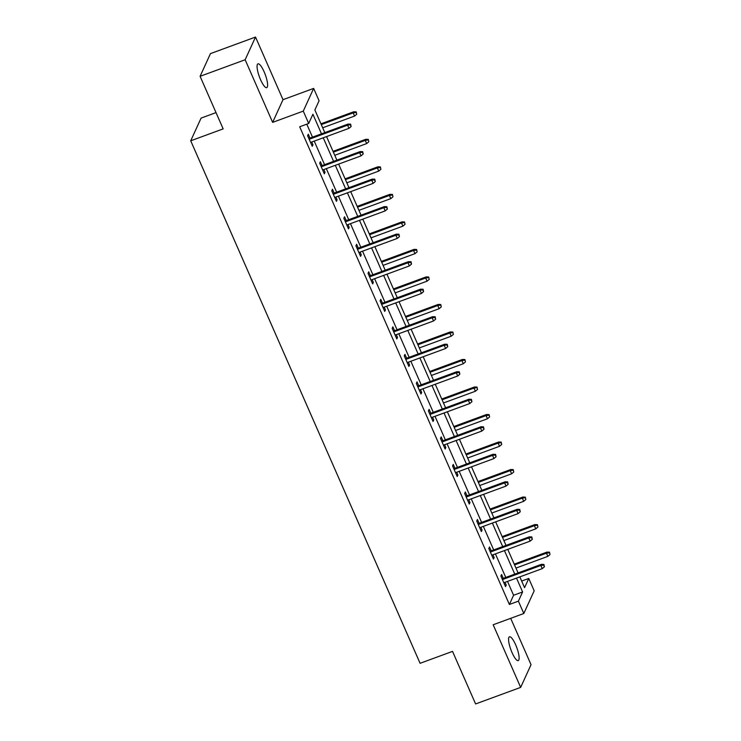 <?xml version="1.0" encoding="UTF-8"?>
<svg xmlns="http://www.w3.org/2000/svg" width="741" height="741" viewBox="0 0 741 741"><rect width="100%" height="100%" fill="white"/><g stroke="black" fill="none" stroke-linecap="round" stroke-linejoin="round"><path stroke-width="1.11" d="M515.643 644.772A12.68 3.131 69.8 0 0 509.475 636.797A12.68 3.131 69.8 0 0 512.05 652.626A12.68 3.131 69.8 0 0 518.218 660.602A12.68 3.131 69.8 0 0 515.643 644.772M264.129 71.812A12.68 3.131 69.8 0 0 257.961 63.837A12.68 3.131 69.8 0 0 260.545 79.667A12.68 3.131 69.8 0 0 266.714 87.642A12.68 3.131 69.8 0 0 264.129 71.812M521.664 581.064L528.768 578.462L534.187 590.809L523.813 613.502L518.394 601.155L522.6 591.957L516.514 578.1M216.02 112.613L201.089 118.106L190.715 140.799L420.082 663.306L452.529 651.385L475.602 703.95L520.664 687.389L531.038 664.686L510.688 618.327M190.715 140.799L223.161 128.878L200.089 76.314L210.463 53.611L255.525 37.05L245.151 59.752L272.642 122.376L303.282 111.113L313.647 88.411L319.075 100.757L314.869 109.964L324.808 132.611M272.642 122.376L283.006 99.674L255.525 37.05M283.006 99.674L313.647 88.411M200.089 76.314L245.151 59.752M321.492 133.834L312.906 114.253L308.701 123.46L299.688 126.776L509.382 604.471L513.587 595.264L507.502 581.407M505.76 577.443L495.423 553.888M493.682 549.924L483.345 526.369M481.604 522.405L471.267 498.85M469.525 494.886L459.179 471.332M457.447 467.367L447.101 443.813M445.36 439.848L435.023 416.294M433.281 412.329L422.944 388.775M421.203 384.811L410.866 361.256M409.125 357.292L398.788 333.737M397.046 329.773L386.7 306.218M384.959 302.254L374.622 278.699M372.88 274.735L362.544 251.18M360.802 247.216L350.465 223.662M348.724 219.697L338.387 196.143M336.646 192.178L326.309 168.624M324.567 164.659L314.221 141.105M312.48 137.141L306.783 124.164M309.997 138.058L308.302 134.195L307.608 135.733L312.248 146.31L312.952 144.782L311.739 142.022M322.076 165.576L320.39 161.714L319.686 163.252L324.326 173.829L325.03 172.301L323.817 169.541M334.163 193.095L332.468 189.233L331.764 190.77L336.414 201.348L337.109 199.82L335.905 197.06M346.242 220.614L344.546 216.752L343.843 218.289L348.492 228.867L349.187 227.339L347.983 224.579M358.32 248.133L356.625 244.271L355.921 245.808L360.571 256.386L361.275 254.858L360.061 252.097M370.398 275.652L368.703 271.79L368.008 273.327L372.649 283.905L373.353 282.377L372.139 279.616M382.476 303.171L380.781 299.308L380.087 300.846L384.727 311.424L385.431 309.895L384.218 307.135M394.555 330.69L392.869 326.827L392.165 328.365L396.805 338.943L397.509 337.414L396.296 334.654M406.642 358.209L404.947 354.346L404.243 355.884L408.893 366.462L409.588 364.933L408.384 362.173M418.721 385.728L417.026 381.865L416.322 383.403L420.971 393.98L421.666 392.452L420.462 389.692M430.799 413.246L429.104 409.384L428.4 410.922L433.05 421.499L433.754 419.971L432.54 417.211M442.877 440.765L441.182 436.903L440.487 438.44L445.128 449.018L445.832 447.49L444.619 444.73M454.955 468.284L453.26 464.422L452.566 465.959L457.206 476.537L457.91 475.009L456.697 472.249M467.034 495.803L465.348 491.941L464.644 493.478L469.294 504.056L469.989 502.528L468.775 499.767M479.121 523.322L477.426 519.46L476.722 520.997L481.372 531.575L482.067 530.047L480.863 527.286M491.2 550.832L489.505 546.978L488.801 548.516L493.45 559.094L494.154 557.565L492.941 554.805M503.278 578.351L501.583 574.497L500.879 576.035L505.529 586.613L506.233 585.084L505.019 582.324M523.813 613.502L493.173 624.765L520.664 687.389M509.382 604.471L518.394 601.155M308.701 123.46L303.282 111.113M519.83 576.878L524.563 587.659L528.768 578.462M326.549 136.576L336.886 160.13M338.628 164.094L348.965 187.649M350.706 191.613L361.052 215.168M362.794 219.132L373.131 242.687M374.872 246.651L385.209 270.206M386.95 274.17L397.287 297.725M399.029 301.689L409.365 325.243M411.107 329.208L421.444 352.762M423.185 356.727L433.531 380.281M435.273 384.246L445.61 407.8M447.351 411.764L457.688 435.319M459.429 439.283L469.766 462.838M471.508 466.802L481.845 490.357M483.586 494.321L493.932 517.876M495.664 521.84L506.01 545.395M507.752 549.359L518.089 572.913M514.773 574.127L504.436 550.582M502.694 546.608L492.357 523.063M490.616 519.089L480.279 495.544M478.538 491.57L468.192 468.025M466.45 464.051L456.113 440.506M454.372 436.532L444.035 412.987M442.294 409.013L431.957 385.468M430.215 381.495L419.878 357.949M418.137 353.976L407.8 330.43M406.059 326.457L395.713 302.912M393.971 298.938L383.634 275.393M381.893 271.419L371.556 247.874M369.815 243.9L359.478 220.355M357.736 216.381L347.399 192.836M345.658 188.862L335.321 165.317M333.58 161.343L323.233 137.798M513.587 595.264L522.6 591.957M311.766 145.217L312.952 144.782M323.845 172.736L325.03 172.301M335.932 200.255L337.109 199.82M348.011 227.774L349.187 227.339M360.089 255.293L361.275 254.858M372.167 282.812L373.353 282.377M384.246 310.331L385.431 309.895M396.324 337.85L397.509 337.414M408.411 365.369L409.588 364.933M420.49 392.887L421.666 392.452M432.568 420.406L433.754 419.971M444.646 447.925L445.832 447.49M456.725 475.444L457.91 475.009M468.803 502.963L469.989 502.528M480.89 530.482L482.067 530.047M492.969 558.001L494.154 557.565M505.047 585.52L506.233 585.084M350.345 124.766L351.114 126.526L350.623 124.145L350.345 124.766L347.575 125.164L348.974 128.341L310.553 142.457M309.164 139.28L347.575 125.164L348.085 124.062L308.812 138.493M350.623 124.145L348.085 124.062M348.974 128.341L351.114 126.526M356.727 114.253L356.226 111.882L356.727 114.253L354.578 116.068L353.179 112.891L353.689 111.789L320.946 123.821M355.949 112.493L353.179 112.891L321.298 124.608M354.578 116.068L322.687 127.785M353.689 111.789L356.226 111.882M362.423 152.285L363.192 154.045L362.701 151.664L362.423 152.285L359.654 152.683L361.052 155.86L322.641 169.976M321.242 166.799L359.654 152.683L360.163 151.581L320.899 166.012M362.701 151.664L360.163 151.581M361.052 155.86L363.192 154.045M374.501 179.804L375.279 181.564L374.779 179.183L374.501 179.804L371.732 180.202L373.131 183.379L334.719 197.495M333.32 194.318L371.732 180.202L372.241 179.1L332.978 193.531M374.779 179.183L372.241 179.1M373.131 183.379L375.279 181.564M368.805 141.772L368.305 139.401L368.805 141.772L366.656 143.587L365.267 140.41L365.767 139.308L333.033 151.34M368.027 140.012L365.267 140.41L333.376 152.127M366.656 143.587L334.775 155.304M365.767 139.308L368.305 139.401M380.883 169.291L380.392 166.92L380.883 169.291L378.734 171.106L377.345 167.929L377.845 166.827L345.111 178.859M380.105 167.531L377.345 167.929L345.454 179.646M378.734 171.106L346.853 182.823M377.845 166.827L380.392 166.92M386.58 207.323L387.358 209.082L386.858 206.702L386.58 207.323L383.819 207.721L385.209 210.898L346.797 225.014M345.399 221.837L383.819 207.721L384.32 206.619L345.056 221.05M386.858 206.702L384.32 206.619M385.209 210.898L387.358 209.082M398.658 234.841L399.436 236.601L398.945 234.221L398.658 234.841L395.898 235.24L397.287 238.417L358.876 252.533M357.486 249.356L395.898 235.24L396.398 234.137L357.134 248.568M398.945 234.221L396.398 234.137M397.287 238.417L399.436 236.601M410.746 262.36L411.514 264.12L411.023 261.74L410.746 262.36L407.976 262.759L409.365 265.936L370.954 280.052M369.564 276.875L407.976 262.759L408.476 261.656L369.213 276.087M411.023 261.74L408.476 261.656M409.365 265.936L411.514 264.12M392.962 196.81L392.471 194.438L392.962 196.81L390.813 198.625L389.423 195.448L389.923 194.346L357.19 206.378M392.184 195.05L389.423 195.448L357.533 207.165M390.813 198.625L358.931 210.342M389.923 194.346L392.471 194.438M405.04 224.328L404.549 221.957L405.04 224.328L402.9 226.144L401.502 222.967L402.011 221.865L369.268 233.897M404.271 222.569L401.502 222.967L369.62 234.684M402.9 226.144L371.009 237.861M402.011 221.865L404.549 221.957M417.118 251.847L416.627 249.476L417.118 251.847L414.979 253.663L413.58 250.486L414.089 249.384L381.346 261.416M416.349 250.088L413.58 250.486L381.698 262.203M414.979 253.663L383.088 265.38M414.089 249.384L416.627 249.476M422.824 289.879L423.593 291.639L423.102 289.259L422.824 289.879L420.054 290.277L421.453 293.455L383.032 307.571M381.643 304.394L420.054 290.277L420.564 289.175L381.291 303.606M423.102 289.259L420.564 289.175M421.453 293.455L423.593 291.639M429.206 279.366L428.706 276.995L429.206 279.366L427.057 281.182L425.658 278.005L426.168 276.902L393.425 288.934M428.428 277.606L425.658 278.005L393.777 289.722M427.057 281.182L395.166 292.899M426.168 276.902L428.706 276.995M434.902 317.398L435.671 319.158L435.18 316.778L434.902 317.398L432.133 317.796L433.531 320.973L395.12 335.089M393.721 331.912L432.133 317.796L432.642 316.694L393.378 331.125M435.18 316.778L432.642 316.694M433.531 320.973L435.671 319.158M441.284 306.885L440.784 304.514L441.284 306.885L439.135 308.701L437.746 305.524L438.246 304.421L405.512 316.453M440.506 305.125L437.746 305.524L405.855 317.241M439.135 308.701L407.254 320.418M438.246 304.421L440.784 304.514M446.98 344.908L447.759 346.677L447.258 344.296L446.98 344.908L444.22 345.315L445.61 348.492L407.198 362.608M405.799 359.431L444.22 345.315L444.72 344.213L405.457 358.644M447.258 344.296L444.72 344.213M445.61 348.492L447.759 346.677M453.362 334.404L452.871 332.033L453.362 334.404L451.213 336.219L449.824 333.042L450.324 331.94L417.591 343.972M452.584 332.644L449.824 333.042L417.933 344.76M451.213 336.219L419.332 347.937M450.324 331.94L452.871 332.033M459.059 372.427L459.837 374.196L459.337 371.815L459.059 372.427L456.299 372.834L457.688 376.011L419.276 390.127M417.878 386.95L456.299 372.834L456.799 371.732L417.535 386.163M459.337 371.815L456.799 371.732M457.688 376.011L459.837 374.196M465.441 361.923L464.95 359.552L465.441 361.923L463.292 363.738L461.902 360.561L462.403 359.459L429.669 371.491M464.672 360.163L461.902 360.561L430.021 372.278M463.292 363.738L431.41 375.455M462.403 359.459L464.95 359.552M471.137 399.945L471.915 401.715L471.424 399.334L471.137 399.945L468.377 400.353L469.766 403.53L431.355 417.646M429.965 414.469L468.377 400.353L468.877 399.251L429.613 413.682M471.424 399.334L468.877 399.251M469.766 403.53L471.915 401.715M477.519 389.442L477.028 387.071L477.519 389.442L475.379 391.257L473.981 388.08L474.49 386.978L441.747 399.01M476.75 387.682L473.981 388.08L442.099 399.797M475.379 391.257L443.489 402.974M474.49 386.978L477.028 387.071M483.225 427.464L483.993 429.234L483.502 426.853L483.225 427.464L480.455 427.872L481.854 431.049L443.433 445.165M442.044 441.988L480.455 427.872L480.955 426.77L441.692 441.191M483.502 426.853L480.955 426.77M481.854 431.049L483.993 429.234M489.597 416.961L489.106 414.59L489.597 416.961L487.458 418.776L486.059 415.599L486.568 414.497L453.825 426.529M488.828 415.201L486.059 415.599L454.177 427.316M487.458 418.776L455.567 430.493M486.568 414.497L489.106 414.59M495.303 454.983L496.072 456.752L495.581 454.372L495.303 454.983L492.533 455.391L493.932 458.568L455.511 472.684M454.122 469.507L492.533 455.391L493.043 454.289L453.779 468.71M495.581 454.372L493.043 454.289M493.932 458.568L496.072 456.752M501.685 444.48L501.185 442.099L501.685 444.48L499.536 446.295L498.137 443.118L498.647 442.016L465.913 454.048M500.907 442.72L498.137 443.118L466.256 454.835M499.536 446.295L467.654 458.012M498.647 442.016L501.185 442.099M507.381 482.502L508.15 484.271L507.659 481.891L507.381 482.502L504.612 482.91L506.01 486.087L467.599 500.203M466.2 497.026L504.612 482.91L505.121 481.798L465.857 496.229M507.659 481.891L505.121 481.798M506.01 486.087L508.15 484.271M513.763 471.998L513.263 469.618L513.763 471.998L511.614 473.814L510.225 470.637L510.725 469.535L477.991 481.567M512.985 470.239L510.225 470.637L478.334 482.354M511.614 473.814L479.733 485.531M510.725 469.535L513.263 469.618M519.46 510.021L520.238 511.79L519.737 509.41L519.46 510.021L516.699 510.429L518.089 513.606L479.677 527.722M478.278 524.545L516.699 510.429L517.199 509.317L477.936 523.748M519.737 509.41L517.199 509.317M518.089 513.606L520.238 511.79M525.841 499.517L525.35 497.137L525.841 499.517L523.692 501.333L522.303 498.156L522.803 497.054L490.07 509.086M525.063 497.757L522.303 498.156L490.412 509.873M523.692 501.333L491.811 513.05M522.803 497.054L525.35 497.137M531.538 537.54L532.316 539.309L531.816 536.929L531.538 537.54L528.778 537.947L530.167 541.115L491.755 555.241M490.366 552.064L528.778 537.947L529.278 536.836L490.014 551.267M531.816 536.929L529.278 536.836M530.167 541.115L532.316 539.309M537.92 527.036L537.429 524.656L537.92 527.036L535.771 528.852L534.381 525.675L534.882 524.572L502.148 536.604M537.151 525.276L534.381 525.675L502.5 537.392M535.771 528.852L503.889 540.569M534.882 524.572L537.429 524.656M543.616 565.059L544.394 566.828L543.903 564.447L543.616 565.059L540.856 565.466L542.245 568.634L503.834 582.759M502.444 579.582L540.856 565.466L541.356 564.355L502.092 578.786M543.903 564.447L541.356 564.355M542.245 568.634L544.394 566.828M549.998 554.555L549.507 552.175L549.998 554.555L547.858 556.371L546.46 553.194L546.969 552.091L514.226 564.123M549.229 552.795L546.46 553.194L514.578 564.911M547.858 556.371L515.968 568.088M546.969 552.091L549.507 552.175"/></g></svg>
